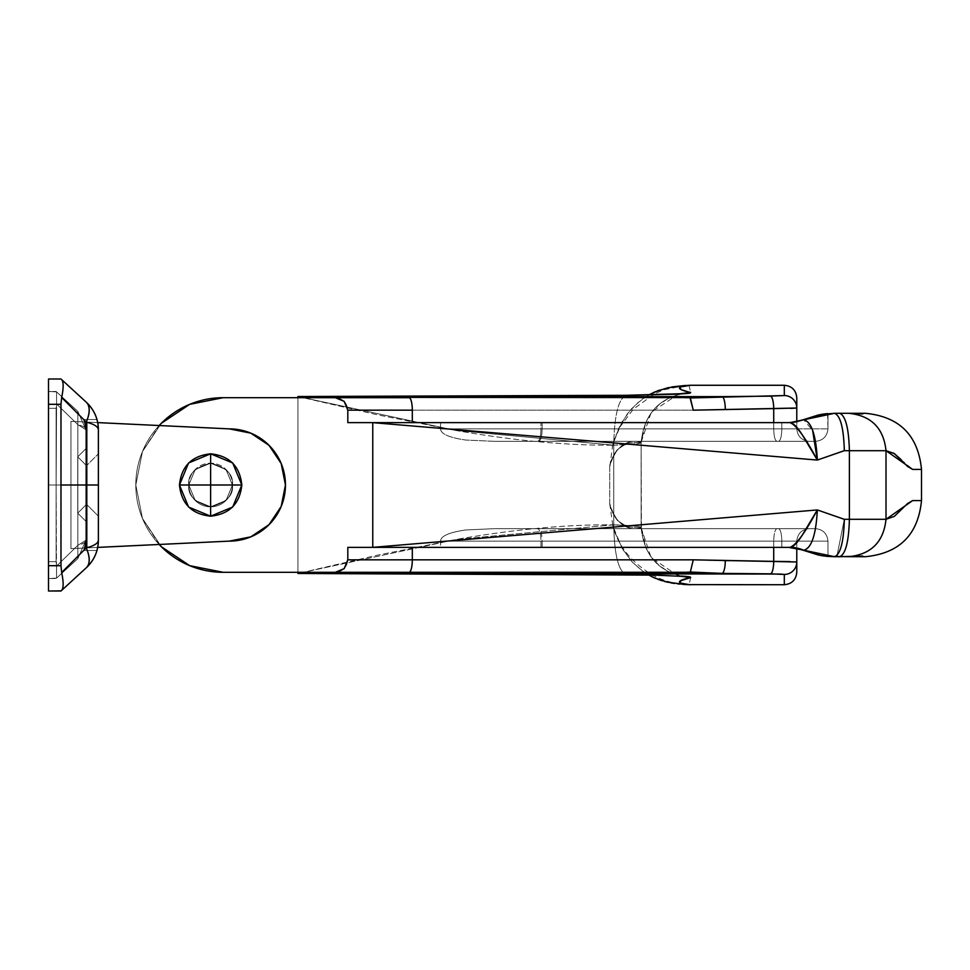 <?xml version="1.0" encoding="UTF-8"?>
<svg xmlns="http://www.w3.org/2000/svg" width="970" height="970" viewBox="0 0 970 970"><rect width="100%" height="100%" fill="white"/><g stroke="black" fill="none" stroke-linecap="round" stroke-linejoin="round"><path stroke-width="0.73" stroke-dasharray="4.85 3.64" d="M85.918 485L77.721 485L77.721 456.846L77.721 485L77.721 456.846L77.721 485L85.918 485L85.918 465.042L85.918 521.339L85.918 485L77.721 485L77.721 513.154L77.721 485L85.918 485L85.918 465.042L85.918 485L85.918 465.042L85.918 485L98.382 485L98.382 453.827L98.382 485L98.382 453.827L98.382 485L87.167 485L87.167 465.042L87.167 485L87.167 465.042L87.167 485L77.721 485L77.721 513.154L77.721 485L77.721 513.154L77.721 485L85.918 485L85.918 504.958L85.918 448.661L85.918 485L77.721 485L77.721 456.846L77.721 485L85.918 485L85.918 504.958L85.918 485L85.918 504.958L85.918 485L87.167 485L87.167 465.042L87.167 485L87.167 465.042L87.167 485L98.382 485L98.382 516.173L98.382 485L98.382 516.173L98.382 485L87.167 485L87.167 504.958L87.167 485L87.167 504.958L87.167 485L77.83 485L77.83 424.642L85.918 429.758L85.918 540.241L85.918 429.758L85.918 540.241L85.918 429.758L85.918 540.241L77.83 558.623L85.918 540.241L83.723 550.475L85.918 540.241A24.941 6.935 180 0 1 77.83 545.358L56.575 566.031L56.114 561.666L56.575 566.031L77.83 545.358L56.575 566.031L56.539 578.144L48.5 578.532L48.5 485L56.114 485L56.114 408.334L48.5 408.334L48.5 565.692L60.977 565.692L60.977 485L48.5 485L60.977 485L60.977 404.308L61.668 397.506L86.257 422.095L86.257 485L98.382 485L98.382 540.241A37.418 10.403 0 0 1 86.257 547.904L86.257 485L60.977 485L60.977 565.692L61.668 572.494L86.257 547.904L86.257 485L60.977 485L86.257 485L86.257 422.095L61.668 397.506L60.977 404.308L60.977 485L86.257 485L86.257 547.904L61.668 572.494L60.977 565.692L60.977 404.308L48.5 404.308L48.5 485L48.5 404.308L60.977 404.308L60.977 565.692L48.5 565.692L48.5 485L48.5 591.009L60.977 591.009L48.5 591.009L48.5 391.468L48.5 578.532L56.114 578.532L77.83 558.623L56.539 578.144L56.114 485L56.114 561.666L48.5 561.666L56.114 561.666L48.5 561.666L48.5 485L48.5 578.532L48.5 408.334L56.114 408.334L56.575 403.969L56.114 485L77.83 485L77.83 545.358L77.83 424.642L56.575 403.969L56.539 391.856L48.5 391.468L56.114 391.468L77.83 411.377L85.918 429.758L83.723 419.525L85.918 429.758L77.83 411.377L56.539 391.856L77.83 411.377L77.83 424.642L56.575 403.969L56.539 391.856L56.575 403.969L77.83 424.642L77.83 485L56.114 485L56.575 403.969L56.114 485L77.83 485L56.114 485L56.539 578.144L77.83 558.623L56.114 578.532L48.5 578.532L48.5 573.888L48.5 578.532L56.114 578.532L77.83 558.623L77.83 545.358L77.83 558.623L85.918 540.241L85.918 429.758L83.723 419.525L85.918 429.758L77.83 411.377L56.539 391.856L56.575 403.969L77.83 424.642L56.575 403.969L56.539 391.856L48.5 391.468L48.5 485L56.114 485L56.114 408.334L48.5 408.334L48.5 391.468L56.114 391.468L77.83 411.377L77.83 424.642L77.83 411.377L85.918 429.758L77.83 424.642L85.918 429.758L77.83 424.642L77.83 545.358L56.575 566.031L56.539 578.144L77.83 558.623L77.83 545.358L77.83 558.623L85.918 540.241L77.83 545.358L77.83 485L85.918 485L85.918 465.042L85.918 485L85.918 465.042L85.918 485L87.167 485L87.167 504.958L87.167 465.042L87.167 485L87.167 465.042L87.167 485L77.721 485L77.721 513.154L77.721 485L85.918 485L85.918 521.339L85.918 465.042L85.918 485L85.918 465.042L85.918 485L77.721 485L77.721 456.846L77.721 485L77.721 456.846L77.721 485L85.918 485L85.918 504.958L85.918 485L85.918 504.958L85.918 485L87.167 485L87.167 465.042L87.167 485L87.167 465.042L87.167 485L98.382 485L98.382 540.241L98.382 429.758A37.418 37.418 0 0 0 96.964 419.525A37.418 37.418 0 0 1 98.382 429.758A37.418 37.418 0 0 0 96.964 419.525A37.418 37.418 0 0 1 98.382 429.758A37.418 37.418 0 0 0 86.257 402.186A37.418 37.418 0 0 1 92.198 409.146A37.418 37.418 0 0 0 86.257 402.186L61.595 379.561L86.257 402.186A37.418 16.939 -47.5 0 1 86.257 422.095L61.668 397.506L61.837 396.706L60.977 404.308L48.5 404.308L48.5 378.991L60.977 378.991L48.5 378.991L48.5 385.975L48.5 378.991L60.977 378.991L86.257 402.186L60.977 378.991L48.5 378.991L48.5 404.308L60.977 404.308L61.837 396.706L61.668 397.506L86.257 422.095A37.418 16.939 -47.5 0 0 86.257 402.186C90.234 406.127 90.234 412.771 86.257 422.095C94.138 424.181 98.188 426.739 98.382 429.758L98.382 540.241A37.418 37.418 0 0 1 86.257 567.814A37.418 37.418 0 0 0 98.382 540.241A37.418 37.418 0 0 1 96.964 550.475A37.418 37.418 0 0 0 98.382 540.241A37.418 37.418 0 0 1 96.964 550.475A37.418 37.418 0 0 0 98.382 540.241L98.382 453.827L98.382 485L86.257 485L86.257 547.904A37.418 16.939 -132.5 0 1 86.257 567.814L60.977 591.009L48.5 591.009L48.5 565.692L60.977 565.692L61.837 573.294L61.668 572.494L86.257 547.904L61.668 572.494L61.837 573.294L60.977 565.692L48.5 565.692L48.5 591.009L60.977 591.009L86.257 567.814A37.418 16.939 -132.5 0 0 86.257 547.904A37.418 10.403 0 0 0 98.382 540.241L98.382 429.758C98.188 418.882 94.138 409.692 86.257 402.186C94.138 409.692 98.188 418.882 98.382 429.758A37.418 10.403 180 0 0 86.257 422.095L86.257 485L86.257 422.095C90.234 412.771 90.234 406.127 86.257 402.186L60.977 378.991L48.5 378.991L60.977 378.991L86.257 402.186A37.418 16.939 -47.5 0 1 86.257 422.095A37.418 10.403 180 0 1 98.382 429.758C98.188 426.739 94.138 424.181 86.257 422.095L86.257 485L48.5 485L48.5 404.308L60.977 404.308L60.977 485L60.977 404.308L61.668 397.506L86.257 422.095L61.668 397.506L61.837 396.706L60.977 404.308L48.5 404.308L48.5 485L86.257 485L86.257 547.904C90.234 557.229 90.234 563.873 86.257 567.814C94.138 560.308 98.188 551.118 98.382 540.241C98.188 543.261 94.138 545.819 86.257 547.904C94.138 545.819 98.188 543.261 98.382 540.241C98.188 551.118 94.138 560.308 86.257 567.814C90.234 563.873 90.234 557.229 86.257 547.904L61.668 572.494L60.977 565.692L60.977 485L60.977 565.692L48.5 565.692L48.5 485L48.5 573.888L48.5 408.334L56.114 408.334L56.114 485L48.5 485L48.5 408.334L48.5 561.666L56.114 561.666L56.114 485L56.114 561.666L56.114 485L77.83 485L77.83 545.358L85.918 540.241L77.83 545.358L85.918 540.241L77.83 558.623L56.539 578.144L56.575 566.031L77.83 545.358L56.575 566.031L77.83 545.358L77.83 411.377L85.918 429.758A24.941 24.941 0 0 0 83.723 419.525L96.964 419.525A37.418 37.418 0 0 1 98.382 429.758L98.382 485L98.382 453.827L98.382 485L98.382 453.827L98.382 485L87.167 485L87.167 504.958L87.167 485L87.167 504.958L87.167 485L77.721 485L77.721 456.846L77.721 485L85.918 485L85.918 448.661L85.918 504.958L85.918 485L85.918 504.958L85.918 485L77.721 485L77.721 513.154L77.721 485L77.721 513.154L77.721 485L85.918 485L77.721 485L77.721 513.154L77.721 485L77.721 513.154L77.721 485L85.918 485L85.918 504.958L85.918 448.661L85.918 485L77.721 485L77.721 456.846L77.721 485L85.918 485L85.918 504.958L85.918 485L85.918 504.958L85.918 485L87.167 485L87.167 504.958L87.167 485L87.167 504.958L87.167 485L98.382 485L98.382 516.173L98.382 485L98.382 516.173L98.382 485L87.167 485L98.382 485L98.382 516.173L98.382 485L98.382 516.173L98.382 485L87.167 485L87.167 504.958L87.167 485L87.167 504.958L87.167 485L77.721 485L77.721 456.846L77.721 485L77.721 456.846L77.721 485L85.918 485L85.918 521.339L85.918 485L77.721 485L77.721 513.154L77.721 485L85.918 485L85.918 465.042L85.918 485L85.918 465.042L85.918 485L87.167 485L87.167 504.958L87.167 485L87.167 504.958L87.167 485L98.382 485L98.382 453.827L98.382 485L98.382 453.827L98.382 485L87.167 485L87.167 465.042L87.167 485L87.167 465.042L87.167 485L77.83 485L77.83 545.358L56.575 566.031L56.539 578.144L77.83 558.623L77.83 545.358L77.83 558.623L77.83 545.358L85.918 540.241L85.918 429.758L85.918 540.241A24.941 24.941 0 0 1 83.723 550.475A24.941 24.941 0 0 0 85.918 540.241L85.918 429.758A24.941 24.941 0 0 0 83.723 419.525L96.964 419.525L83.723 419.525A24.941 24.941 0 0 1 85.918 429.758L85.918 540.241A24.941 24.941 0 0 1 83.723 550.475L96.964 550.475L83.723 550.475A24.941 24.941 0 0 0 85.918 540.241L85.918 429.758L85.918 540.241L85.918 429.758L85.918 540.241L85.918 429.758L77.83 411.377L56.539 391.856L56.575 403.969L56.539 391.856L56.575 403.969L77.83 424.642L56.575 403.969L77.83 424.642L77.83 485L56.114 485L56.114 561.666L56.114 485L77.83 485L56.114 485L56.114 408.334L56.114 485L48.5 485L48.5 565.692L60.977 565.692L61.837 573.294L61.668 572.494L86.257 547.904A37.418 16.939 -132.5 0 1 86.257 567.814A37.418 37.418 0 0 0 98.382 540.241A37.418 37.418 0 0 1 96.964 550.475A37.418 37.418 0 0 0 98.382 540.241L98.382 429.758L98.382 540.241A37.418 37.418 0 0 1 96.964 550.475L83.723 550.475L96.964 550.475A37.418 37.418 0 0 0 98.382 540.241L98.382 429.758A37.418 37.418 0 0 0 96.964 419.525A37.418 37.418 0 0 1 98.382 429.758L98.382 540.241L98.382 429.758A37.418 37.418 0 0 0 96.964 419.525L83.723 419.525L96.964 419.525A37.418 37.418 0 0 1 98.382 429.758L98.382 540.241A37.418 37.418 0 0 1 96.964 550.475A37.418 37.418 0 0 0 98.382 540.241A37.418 37.418 0 0 1 96.964 550.475A37.418 37.418 0 0 0 98.382 540.241L98.382 429.758A37.418 37.418 0 0 0 96.964 419.525L83.723 419.525A24.941 24.941 0 0 1 85.918 429.758L83.723 419.525L85.918 429.758A24.941 6.935 0 0 0 77.83 424.642L77.83 411.377L56.539 391.856L77.83 411.377L77.83 424.642L77.83 411.377L85.918 429.758L85.918 540.241L83.723 550.475L85.918 540.241L77.83 558.623L85.918 540.241L83.723 550.475L85.918 540.241L77.83 558.623L77.83 424.642L77.83 485L85.918 485L85.918 504.958L85.918 485L85.918 504.958L85.918 485L87.167 485L87.167 465.042L87.167 504.958L87.167 485L87.167 504.958L87.167 485L77.721 485L77.721 456.846L77.721 485L85.918 485L85.918 448.661L85.918 504.958L85.918 485L85.918 504.958L85.918 485L77.721 485L77.721 513.154L77.721 485L77.721 513.154L77.721 485L85.918 485L85.918 465.042L85.918 485L85.918 465.042L85.918 485L87.167 485L87.167 504.958L87.167 485L87.167 504.958L87.167 485L98.382 485L98.382 453.827L98.382 516.173L98.382 453.827L98.382 516.173L98.382 485L98.382 516.173L98.382 485L98.382 516.173L98.382 485L87.167 485L87.167 465.042L87.167 485L87.167 465.042L87.167 485L77.721 485L77.721 513.154L77.721 485L85.918 485L85.918 521.339L85.918 465.042L85.918 485L85.918 465.042L85.918 485L77.721 485L77.721 456.846L77.721 485L77.721 456.846L77.721 485L85.918 485M223.1 397.7A87.3 87.3 0 0 0 135.8 485A87.3 87.3 0 0 1 223.1 397.7A87.3 87.3 0 0 0 135.8 485A87.3 87.3 0 0 1 159.177 425.539L142.445 451.596L135.8 485L142.445 518.404L159.177 544.461A87.3 87.3 0 0 1 135.8 485L142.445 451.596L161.372 423.272L189.696 404.344L223.1 397.7L297.923 397.7L297.923 572.3L223.1 572.3L189.696 565.655L161.372 546.728L142.445 518.404L135.8 485L142.445 451.596L161.372 423.272L189.696 404.344L223.1 397.7L335.329 397.7L344.156 401.35L347.818 410.177L347.733 422.641L412.311 422.641L412.311 410.177L347.733 410.177L347.733 422.641L372.759 422.641L372.759 547.359L347.733 547.359L347.733 559.823L412.311 559.823L412.311 547.359L347.733 547.359L347.818 559.823L344.156 568.65L335.329 572.3L223.1 572.3L189.696 565.655L161.372 546.728L142.445 518.404L135.8 485L142.445 518.404L161.372 546.728L189.696 565.655L223.1 572.3L297.923 572.3L297.923 397.7L223.1 397.7L297.923 397.7L297.923 572.3L297.923 396.609L297.923 397.7L685.256 397.7L335.329 397.7C342.846 398.488 347.017 402.647 347.818 410.177L347.733 422.641L347.818 410.177C347.017 402.647 342.846 398.488 335.329 397.7M188.798 485C187.562 474.682 194.837 467.407 210.623 463.175C226.422 467.407 233.697 474.682 232.448 485C233.697 474.682 226.422 467.407 210.623 463.175C194.837 467.407 187.562 474.682 188.798 485C187.562 474.682 194.837 467.407 210.623 463.175C226.422 467.407 233.697 474.682 232.448 485C233.697 474.682 226.422 467.407 210.623 463.175C194.837 467.407 187.562 474.682 188.798 485L195.2 469.565L210.623 463.175L226.058 469.565L232.448 485L226.058 500.435L210.623 506.825L195.2 500.435L188.798 485L195.2 500.435L210.623 506.825L226.058 500.435L232.448 485L226.058 469.565L210.623 463.175L195.2 469.565L188.798 485L195.2 500.435L210.623 506.825L226.058 500.435L232.448 485L226.058 469.565L210.623 463.175L195.2 469.565L188.798 485L195.2 469.565L210.623 463.175L226.058 469.565L232.448 485L226.058 500.435L210.623 506.825L195.2 500.435L188.798 485C187.562 495.318 194.837 502.593 210.623 506.825C226.422 502.593 233.697 495.318 232.448 485C233.697 495.318 226.422 502.593 210.623 506.825C194.837 502.593 187.562 495.318 188.798 485C187.562 495.318 194.837 502.593 210.623 506.825C226.422 502.593 233.697 495.318 232.448 485C233.697 495.318 226.422 502.593 210.623 506.825C194.837 502.593 187.562 495.318 188.798 485C187.562 495.318 194.837 502.593 210.623 506.825C226.422 502.593 233.697 495.318 232.448 485C233.697 495.318 226.422 502.593 210.623 506.825C194.837 502.593 187.562 495.318 188.798 485C187.562 495.318 194.837 502.593 210.623 506.825C226.422 502.593 233.697 495.318 232.448 485C233.697 495.318 226.422 502.593 210.623 506.825C194.837 502.593 187.562 495.318 188.798 485L195.2 469.565L210.623 463.175L226.058 469.565L232.448 485L226.058 500.435L210.623 506.825L195.2 500.435L188.798 485L195.2 469.565L210.623 463.175L226.058 469.565L232.448 485L226.058 500.435L210.623 506.825L195.2 500.435L188.798 485L195.2 469.565L210.623 463.175L226.058 469.565L232.448 485L226.058 500.435L210.623 506.825L195.2 500.435L188.798 485L195.2 469.565L210.623 463.175L226.058 469.565L232.448 485L226.058 500.435L210.623 506.825L195.2 500.435L188.798 485C187.562 474.682 194.837 467.407 210.623 463.175C226.422 467.407 233.697 474.682 232.448 485C233.697 474.682 226.422 467.407 210.623 463.175C194.837 467.407 187.562 474.682 188.798 485C187.562 474.682 194.837 467.407 210.623 463.175C226.422 467.407 233.697 474.682 232.448 485C233.697 474.682 226.422 467.407 210.623 463.175C194.837 467.407 187.562 474.682 188.798 485A21.825 21.825 0 0 1 210.623 463.175A21.825 21.825 0 0 1 232.448 485A21.825 21.825 0 0 0 210.623 463.175A21.825 21.825 0 0 0 188.798 485A21.825 21.825 0 0 0 210.623 506.825A21.825 21.825 0 0 0 232.448 485A21.825 21.825 0 0 1 210.623 506.825A21.825 21.825 0 0 1 188.798 485L195.2 469.565L210.623 463.175L226.058 469.565L232.448 485L226.058 500.435L210.623 506.825L195.2 500.435L188.798 485L195.2 500.435L210.623 506.825L226.058 500.435L232.448 485L226.058 469.565L210.623 463.175L195.2 469.565L188.798 485A21.825 21.825 0 0 0 210.623 506.825A21.825 21.825 0 0 0 232.448 485A21.825 21.825 0 0 1 210.623 506.825A21.825 21.825 0 0 1 188.798 485A21.825 21.825 0 0 1 210.623 463.175A21.825 21.825 0 0 1 232.448 485A21.825 21.825 0 0 0 210.623 463.175A21.825 21.825 0 0 0 188.798 485L195.2 500.435L210.623 506.825L226.058 500.435L232.448 485L226.058 469.565L210.623 463.175L195.2 469.565L188.798 485L195.2 469.565L210.623 463.175L226.058 469.565L232.448 485L226.058 500.435L210.623 506.825L195.2 500.435L188.798 485C187.562 474.682 194.837 467.407 210.623 463.175C226.422 467.407 233.697 474.682 232.448 485C233.697 474.682 226.422 467.407 210.623 463.175C194.837 467.407 187.562 474.682 188.798 485C187.562 474.682 194.837 467.407 210.623 463.175C226.422 467.407 233.697 474.682 232.448 485C233.697 474.682 226.422 467.407 210.623 463.175C194.837 467.407 187.562 474.682 188.798 485L195.2 500.435L210.623 506.825L226.058 500.435L232.448 485L226.058 469.565L210.623 463.175L195.2 469.565L188.798 485L195.2 500.435L210.623 506.825L226.058 500.435L232.448 485L226.058 469.565L210.623 463.175L195.2 469.565L188.798 485L195.2 500.435L210.623 506.825L226.058 500.435L232.448 485L226.058 469.565L210.623 463.175L195.2 469.565L188.798 485L195.2 500.435L210.623 506.825L226.058 500.435L232.448 485L226.058 469.565L210.623 463.175L195.2 469.565L188.798 485C187.562 495.318 194.837 502.593 210.623 506.825C226.422 502.593 233.697 495.318 232.448 485C233.697 495.318 226.422 502.593 210.623 506.825C194.837 502.593 187.562 495.318 188.798 485C187.562 495.318 194.837 502.593 210.623 506.825C226.422 502.593 233.697 495.318 232.448 485C233.697 495.318 226.422 502.593 210.623 506.825C194.837 502.593 187.562 495.318 188.798 485M689.428 584.643L679.788 582.946L680.928 580.703L690.664 577.55C660.873 574.313 644.359 557.689 641.134 527.692L627.36 526.928L617.538 520.599L611.67 510.244L609.718 503.672L609.718 466.327L614.107 454.178L617.538 449.401L627.36 443.072L641.134 442.308L641.146 527.692L641.146 442.308L627.36 443.072L617.538 449.401L611.67 459.756L609.718 466.327L609.718 503.672L614.107 515.822L617.538 520.599L627.36 526.928L641.146 527.692L641.146 442.235M844.203 519.302L817.334 509.941L372.759 547.359L347.818 547.359L347.818 559.823L347.733 547.359L440.562 547.359L347.733 547.359L347.818 559.823L347.733 547.359L440.562 547.359L440.562 541.127L440.574 547.359L412.311 547.359L412.311 559.823A12.477 3.249 -90 0 1 409.073 572.3L690.349 572.033L722.044 573.391L297.923 573.488L297.923 396.512L376.942 414.711L455.912 430.498C514.391 440.695 566.989 445.594 613.731 445.181L613.731 524.818C567.001 524.406 514.391 529.305 455.912 539.502L376.942 555.289L297.923 573.488L297.923 396.512L297.923 573.488L376.942 555.289L455.912 539.502C514.391 529.305 566.989 524.406 613.731 524.818L613.731 445.181C567.001 445.594 514.391 440.695 455.912 430.498L376.942 414.711L297.923 396.512L722.044 396.609L690.349 397.967L297.923 397.7L690.349 397.967L722.044 396.609L297.923 396.512L297.923 573.488L297.923 572.3L297.923 573.391L780.462 574.058L784.318 574.446L784.318 584.728L784.318 574.446L770.471 573.84A12.477 3.249 90.5 0 0 773.72 561.375L693.259 559.823L412.311 559.823L693.259 559.823L690.349 572.033L335.329 572.3C342.846 571.512 347.017 567.353 347.818 559.823L412.311 559.823A12.477 3.249 90 0 1 409.073 572.3L335.256 572.3C342.81 571.548 346.969 567.389 347.733 559.823L347.818 559.823C347.017 567.353 342.846 571.512 335.329 572.3M189.696 404.344L161.372 423.272L142.445 451.596L135.8 485A87.3 87.3 0 0 0 223.1 572.3L409.073 572.3M678.636 393.978L651.234 412.274L641.146 442.308L641.412 527.377L637.726 526.286L613.731 524.818L613.731 445.181L635.083 444.042C640.673 443.29 642.686 442.708 641.134 442.308L641.134 527.765M626.705 574.676C618.69 572.239 614.362 555.616 613.731 524.818L635.083 525.958C640.673 526.71 642.698 527.292 641.146 527.692C620.109 533.912 609.718 509.007 609.718 503.672C609.718 509.007 620.109 533.912 641.134 527.692C642.14 526.334 632.998 525.388 613.731 524.818C614.362 555.616 618.69 572.239 626.705 574.676L297.923 573.488L626.705 574.676L681.098 576.059L626.705 574.676C618.69 572.239 614.362 555.616 613.731 524.818L613.731 445.181L455.912 430.498L297.923 396.512L626.705 395.324L676.539 394.184L688.894 393.323L690.737 392.462M681.086 576.059L668.791 571.851L659.636 565.91L651.646 557.653L645.826 547.929L641.4 527.401L641.134 442.308C644.359 412.311 660.873 395.687 690.664 392.45C660.873 395.687 644.359 412.311 641.146 442.308L637.726 443.714L613.731 445.181C614.362 414.384 618.69 397.761 626.705 395.324C618.69 397.761 614.362 414.384 613.731 445.181C632.998 444.612 642.14 443.666 641.146 442.308L645.826 422.071L651.646 412.347L659.636 404.09L668.791 398.149L681.098 393.941M827.555 556.404L803.718 550.232C811.757 547.371 816.291 533.949 817.334 509.941C805.294 532.506 796.2 544.97 790.053 547.359L372.759 547.359L817.334 509.941L802.202 535.294C797.025 543.261 792.987 547.286 790.053 547.359L372.759 547.359L372.759 422.641L790.053 422.641L440.562 422.641L440.574 428.873L440.562 422.641L412.311 422.641L440.574 422.641L347.733 422.641L372.759 422.641L817.334 460.059L844.203 450.698M347.733 410.177C346.969 402.611 342.81 398.452 335.256 397.7C342.81 398.452 346.969 402.611 347.733 410.177L412.311 410.177A12.477 3.249 90 0 0 409.073 397.7A12.477 3.249 -90 0 1 412.311 410.177L693.259 410.177L412.311 410.177L412.311 422.641L386.448 422.641L440.574 422.641L440.574 428.873L773.72 428.873L773.72 422.641L773.72 428.873L440.562 428.873L796.782 428.873L796.782 408.018C796.782 394.366 796.782 394.366 796.782 408.018L796.782 428.873L796.782 421.732L796.782 428.873L773.72 428.873L773.72 408.625L773.72 428.873C773.927 436.403 775.006 440.562 776.958 441.35L494.833 441.35L815.491 441.35L494.845 441.35L465.867 440.053C449.134 437.652 440.695 433.917 440.562 428.873L781.832 428.873L540.981 428.873L540.981 422.641L790.053 422.641C792.987 422.714 797.025 426.727 802.19 434.693L817.334 460.059C816.291 436.076 811.745 422.641 803.718 419.767L812.63 430.437M790.708 408.394L693.259 410.177L796.782 408.018A12.477 12.464 0 0 0 784.318 395.554L770.471 396.16L784.318 395.554L784.318 385.272L784.318 395.554A12.477 12.464 180 0 1 796.782 408.018L796.782 397.736M773.72 547.359L773.72 541.127L440.574 541.127L773.72 541.127L773.72 561.375L773.72 547.359M796.782 541.127L796.782 548.268L796.782 541.127L773.72 541.127L796.782 541.127L796.782 561.982C796.782 575.634 796.782 575.634 796.782 561.982L796.782 541.127C797.582 533.597 801.741 529.438 809.259 528.65L494.833 528.65L815.491 528.65L494.833 528.65L465.879 529.947C449.146 532.348 440.707 536.083 440.574 541.127L440.574 547.359L788.622 547.359L540.981 547.359L540.981 541.127L781.832 541.127L781.832 547.359L781.832 541.127L542.145 541.127L542.145 547.359L542.145 541.127L440.574 541.127L540.981 541.127L540.981 547.359L440.562 547.359L440.562 541.127L542.145 541.127C541.951 533.597 540.848 529.438 538.847 528.65L778.583 528.65L538.847 528.65C540.823 529.438 541.915 533.597 542.145 541.127L827.968 541.127L827.968 556.44L827.968 541.127L827.968 556.44L827.968 541.127L781.832 541.127C781.626 533.597 780.535 529.438 778.583 528.65C780.535 529.438 781.626 533.597 781.832 541.127L827.968 541.127C827.168 533.597 823.009 529.438 815.491 528.65L778.583 528.65L815.491 528.65C823.009 529.438 827.168 533.597 827.968 541.127C827.168 533.597 823.009 529.438 815.491 528.65C823.009 529.438 827.168 533.597 827.968 541.127L781.832 541.127C781.626 533.597 780.535 529.438 778.583 528.65C780.535 529.438 781.626 533.597 781.832 541.127L540.981 541.127C540.775 533.597 539.696 529.438 537.744 528.65C539.696 529.438 540.775 533.597 540.981 541.127L440.562 541.127C440.695 536.083 449.134 532.348 465.867 529.947L494.833 528.65L465.867 529.947C449.049 532.397 440.622 536.119 440.562 541.127L773.72 541.127C773.927 533.597 775.006 529.438 776.958 528.65C775.006 529.438 773.927 533.597 773.72 541.127L796.782 541.127C797.582 533.597 801.741 529.438 809.259 528.65C801.741 529.438 797.582 533.597 796.782 541.127L773.72 541.127C773.927 533.597 775.006 529.438 776.958 528.65L809.259 528.65C801.741 529.438 797.582 533.597 796.782 541.127M789.992 561.594L773.72 561.375A12.477 3.249 -89.5 0 1 770.471 573.84M827.555 413.596L827.968 428.873L827.968 413.559L827.968 428.873L827.968 413.559L803.718 419.767C811.502 421.732 816.037 435.166 817.334 460.059L372.759 422.641L790.053 422.641C796.2 425.018 805.294 437.494 817.334 460.059L844.324 450.698L849.38 450.698L849.38 519.302L849.38 450.698C848.762 428.146 845.525 415.669 839.656 413.293L834.588 413.293C840.456 415.669 843.706 428.146 844.324 450.698L886.01 450.698L886.01 519.302L912.624 500.593L921.5 500.593L912.624 500.593L907.629 503.515L894.328 516.38L886.01 519.302L886.01 450.698L894.328 453.62L907.629 466.485L912.624 469.407L921.5 469.407L912.624 469.407M862.754 556.053L848.811 556.707C871.242 554.331 883.646 541.854 886.01 519.302C883.646 541.854 871.242 554.331 848.811 556.707L839.656 556.707C845.525 554.331 848.762 541.854 849.38 519.302L844.324 519.302L837.061 555.483L844.324 519.302L886.01 519.302L849.38 519.302C848.762 541.854 845.525 554.331 839.656 556.707L865.373 556.707L854.534 556.707L862.754 556.053L854.534 556.707M848.811 413.293L865.373 413.293L854.534 413.293L862.754 413.947L848.811 413.293C871.242 415.669 883.646 428.146 886.01 450.698L886.01 450.698C883.646 428.146 871.242 415.669 848.811 413.293M386.448 422.641L352.353 422.641L386.448 422.641M440.574 422.641L781.832 422.641L781.832 428.873L781.832 422.641L542.145 422.641L542.145 428.873L542.145 422.641L440.574 422.641L540.981 422.641L540.981 428.873L440.562 428.873L440.562 422.641M822.754 414.166L818.813 414.845M801.923 420.168L803.718 419.767A37.418 35.538 90 0 1 790.053 422.641L803.718 419.767M803.136 550.293L820.887 555.543M818.813 555.155L822.754 555.834M893.855 453.317L894.51 453.754M901.215 459.731L912.612 469.407M834.588 413.293L839.656 413.293C845.525 415.669 848.762 428.146 849.38 450.698L886.01 450.698M817.334 509.941C816.279 533.973 811.732 547.395 803.718 550.232C811.502 548.268 816.037 534.834 817.334 509.941L844.324 519.302M827.968 428.873L781.832 428.873L827.968 428.873C827.168 436.403 823.009 440.562 815.491 441.35L778.583 441.35C780.535 440.562 781.626 436.403 781.832 428.873C781.626 436.403 780.535 440.562 778.583 441.35L815.491 441.35C823.009 440.562 827.168 436.403 827.968 428.873C827.168 436.403 823.009 440.562 815.491 441.35C823.009 440.562 827.168 436.403 827.968 428.873L781.832 428.873L827.968 428.873M801.875 549.82L788.622 547.359L796.782 548.268M540.981 428.873C540.775 436.403 539.696 440.562 537.744 441.35C539.696 440.562 540.775 436.403 540.981 428.873L781.832 428.873C781.626 436.403 780.535 440.562 778.583 441.35C780.535 440.562 781.626 436.403 781.832 428.873L542.145 428.873C541.915 436.403 540.823 440.562 538.847 441.35C540.848 440.562 541.951 436.403 542.145 428.873L540.981 428.873M440.574 428.873C440.707 433.917 449.146 437.652 465.879 440.053L494.845 441.35L465.879 440.053C449.061 437.603 440.622 433.881 440.574 428.873C440.622 433.881 449.049 437.603 465.867 440.053L494.833 441.35L776.958 441.35C775.006 440.562 773.927 436.403 773.72 428.873L796.782 428.873C797.582 436.403 801.741 440.562 809.259 441.35L776.958 441.35L809.259 441.35C801.741 440.562 797.582 436.403 796.782 428.873C797.582 436.403 801.741 440.562 809.259 441.35C801.741 440.562 797.582 436.403 796.782 428.873L773.72 428.873C773.927 436.403 775.006 440.562 776.958 441.35C775.006 440.562 773.927 436.403 773.72 428.873L440.562 428.873M773.72 541.127L440.574 541.127C440.622 536.119 449.061 532.397 465.879 529.947L494.845 528.65L776.958 528.65C775.006 529.438 773.927 533.597 773.72 541.127M796.782 421.732L788.622 422.641M790.053 547.359L803.718 550.232L790.053 547.359M803.111 550.281L803.718 550.232M678.163 575.901L651.076 557.52L641.146 527.692C620.109 533.912 609.718 509.007 609.718 503.672C609.718 509.007 620.109 533.912 641.134 527.692C644.359 557.689 660.873 574.313 690.664 577.55L686.554 576.435M687.087 391.553L682.468 390.037M680.928 389.297L679.788 387.054L689.415 385.357M768.519 396.184L770.471 396.16A12.477 3.249 -90.5 0 1 773.72 408.625A12.477 3.249 89.5 0 0 770.471 396.16M135.8 485A87.3 87.3 0 0 0 223.1 572.3A87.3 87.3 0 0 1 135.8 485M690.349 572.033L693.259 559.823L725.293 560.927A12.477 3.249 -89.5 0 1 722.044 573.391L685.256 572.3M768.519 573.816L722.044 573.391A12.477 3.249 90.5 0 0 725.293 560.927L774.448 561.375M796.14 561.848L796.782 561.982A12.477 12.464 -0 0 1 784.318 574.446A12.477 12.464 180 0 0 796.782 561.982L796.782 572.264M725.293 409.073A12.477 3.249 89.5 0 0 722.044 396.609A12.477 3.249 -90.5 0 1 725.293 409.073M693.259 410.177L690.349 397.967L693.259 410.177M685.256 397.7L690.349 397.967M335.256 397.7L409.073 397.7M613.731 524.818L455.912 539.502L297.923 573.488L455.912 539.502L613.731 524.818M690.664 577.55L689.1 584.619M690.106 393.141L686.554 393.565M626.705 395.324C618.69 397.761 614.362 414.384 613.731 445.181L455.912 430.498L297.923 396.512L626.305 395.299M641.146 442.308C620.109 436.088 609.718 460.992 609.718 466.327C609.718 460.992 620.109 436.088 641.134 442.308C620.109 436.088 609.718 460.992 609.718 466.327C609.718 460.992 620.109 436.088 641.146 442.308M689.1 385.381L690.664 392.45M250.818 433.153L269.017 445.315L281.191 463.527L285.459 485A56.127 56.127 0 0 1 229.332 541.127L87.167 547.892L87.167 422.108L85.918 422.047L85.918 547.953L87.167 547.892L87.167 422.108L87.167 547.892L87.167 422.108L70.943 421.332L70.943 548.668L87.167 547.892L85.918 547.953L85.918 422.047L85.918 547.953L85.918 422.047L87.167 422.108L87.167 547.892L87.167 422.108L75.696 421.562L87.167 422.108L85.918 422.047L87.167 422.108L87.167 547.892L229.332 541.127A56.127 56.127 0 0 0 285.459 485A56.127 56.127 0 0 1 229.332 541.127A56.127 56.127 0 0 0 285.459 485A56.127 56.127 0 0 1 229.332 541.127L250.818 536.846L269.017 524.685L281.191 506.473L285.459 485L281.191 463.527L269.017 445.315L250.818 433.153L229.332 428.873L87.167 422.108L229.332 428.873L87.167 422.108L87.167 547.892L229.332 541.127L250.818 536.846L269.017 524.685L281.191 506.473L285.459 485L281.191 463.527L269.017 445.315L250.818 433.153L229.332 428.873A56.127 56.127 0 0 1 285.459 485L281.191 463.527L269.017 445.315L250.818 433.153L229.332 428.873A56.127 56.127 0 0 1 285.459 485L281.191 463.527L269.017 445.315L250.818 433.153L229.332 428.873L87.167 422.108L87.167 547.892L229.332 541.127L250.818 536.846L269.017 524.685L281.191 506.473L285.459 485A56.127 56.127 0 0 0 229.332 428.873L87.167 422.108L87.167 547.892L229.332 541.127L250.818 536.846L269.017 524.685L281.191 506.473L285.459 485A56.127 56.127 0 0 0 229.332 428.873A56.127 56.127 0 0 1 285.459 485A56.127 56.127 0 0 0 229.332 428.873L250.818 433.153L269.017 445.315L281.191 463.527L285.459 485L281.191 506.473L269.017 524.685L250.818 536.846L229.332 541.127L70.943 548.668L75.696 548.438L70.943 548.668L70.943 421.332L70.943 548.668L70.943 421.332L229.332 428.873L250.818 433.153L269.017 445.315L281.191 463.527L285.459 485L281.191 506.473L269.017 524.685L250.818 536.846L229.332 541.127A56.127 56.127 0 0 0 285.459 485L281.191 506.473L269.017 524.685L250.818 536.846M87.167 422.108L229.332 428.873L70.943 421.332L75.696 421.562L70.943 421.332L70.943 548.668L70.943 421.332L70.943 548.668L97.691 547.395L87.167 547.892L87.167 422.108L87.167 547.892L87.167 422.108L85.918 422.047L85.918 547.953L87.167 547.892L85.918 547.953L85.918 422.047L85.918 547.953L229.332 541.127L75.696 548.438L87.167 547.892L87.167 422.108L87.167 547.892L70.943 548.668L70.943 421.332L87.167 422.108L87.167 547.892L85.918 547.953L85.918 422.047L87.167 422.108M210.623 516.186L210.623 485L241.809 485C239.82 503.806 229.429 514.197 210.623 516.186C191.83 514.197 181.426 503.806 179.45 485C181.426 466.194 191.83 455.803 210.623 453.814L210.623 485L179.45 485L210.623 485L210.623 453.814C229.429 455.803 239.82 466.194 241.809 485L210.623 485L210.623 516.186L188.58 507.043L179.45 485L188.58 462.957L210.623 453.814L232.679 462.957L241.809 485L232.679 507.043L210.623 516.186M96.964 550.475L83.723 550.475A24.941 24.941 0 0 0 85.918 540.241L85.918 429.758A24.941 24.941 0 0 0 83.723 419.525L96.964 419.525A37.418 37.418 0 0 1 98.382 429.758L98.382 540.241A37.418 37.418 0 0 1 96.964 550.475A37.418 37.418 0 0 0 98.382 540.241L98.382 429.758A37.418 37.418 0 0 0 96.964 419.525L83.723 419.525A24.941 24.941 0 0 1 85.918 429.758L85.918 540.241A24.941 24.941 0 0 1 83.723 550.475L96.964 550.475L83.723 550.475A24.941 24.941 0 0 0 85.918 540.241L85.918 429.758A24.941 24.941 0 0 0 83.723 419.525L96.964 419.525A37.418 37.418 0 0 1 98.382 429.758A37.418 37.418 0 0 0 96.964 419.525A37.418 37.418 0 0 1 98.382 429.758A37.418 37.418 0 0 0 96.964 419.525L83.723 419.525A24.941 24.941 0 0 1 85.918 429.758L77.83 424.642L85.918 429.758L77.83 424.642L77.83 411.377L85.918 429.758L85.918 540.241L77.83 545.358L85.918 540.241A24.941 24.941 0 0 1 83.723 550.475L96.964 550.475A37.418 37.418 0 0 0 98.382 540.241C98.188 551.118 94.138 560.308 86.257 567.814L61.595 590.439L86.257 567.814C90.234 563.873 90.234 557.229 86.257 547.904C94.138 545.819 98.188 543.261 98.382 540.241A37.418 10.403 0 0 1 86.257 547.904L86.257 422.095A37.418 10.403 180 0 1 98.382 429.758L98.382 540.241L98.382 429.758C98.188 426.739 94.138 424.181 86.257 422.095C90.234 412.771 90.234 406.127 86.257 402.186C94.138 409.692 98.188 418.882 98.382 429.758A37.418 37.418 0 0 0 96.964 419.525L83.723 419.525L96.964 419.525A37.418 37.418 0 0 1 98.382 429.758L98.382 540.241A37.418 37.418 0 0 1 97.23 549.481M48.5 591.009L61.595 590.439L48.5 591.009L48.5 565.692L48.5 591.009M48.5 578.532L48.5 561.666L48.5 578.532M48.5 408.334L48.5 391.468L48.5 408.334M98.382 485L98.382 453.827L98.382 485L98.382 453.827L98.382 485L87.167 485L87.167 465.042L87.167 485L87.167 465.042L87.167 485L98.382 485M77.721 456.846L85.918 465.042L87.167 465.042L98.382 453.827L87.167 465.042L85.918 465.042L87.167 465.042L98.382 453.827L87.167 465.042L85.918 465.042L77.721 456.846L85.918 448.661L77.721 456.846L85.918 448.661L77.721 456.846L85.918 465.042L77.721 456.846M77.721 513.154L85.918 521.339L77.721 513.154L85.918 504.958L87.167 504.958L98.382 516.173L87.167 504.958L85.918 504.958L87.167 504.958L98.382 516.173L87.167 504.958L85.918 504.958L77.721 513.154L85.918 504.958L77.721 513.154L85.918 521.339L77.721 513.154M685.669 385.429L664.329 389.697L654.798 393.687L633.349 409.11L619.781 427.2L615.356 436.621L612.203 446.406L618.751 428.158L627.384 413.79L636.987 403.338L648.688 394.984L641.17 399.919L631.458 408.843L622.231 421.55L612.87 443.908L609.718 467.213M854.534 413.293L862.754 413.947M347.733 559.823C346.969 567.389 342.81 571.548 335.256 572.3M682.819 576.325L648.688 575.016M609.718 503.672L612.87 526.092L622.231 548.45L631.458 561.157L641.17 570.081L651.246 576.386M655.684 578.435L657.551 579.187M662.474 580.86L664.608 581.466M666.996 582.061L667.699 582.218M668.015 582.291L670.791 582.849M674.538 583.455L677.666 583.855M680.055 584.11L681.546 584.255M683.789 584.437L684.517 584.498M648.627 574.98L643.304 571.633L632.573 562.37L623.177 550.038L614.968 532.663L612.664 525.352C618.023 546.183 631.834 563.049 654.083 575.95C670.355 584.122 686.299 584.752 685.729 584.57"/><path stroke-width="1.45" d="M92.198 409.146A37.418 37.418 0 0 1 96.964 419.525A37.418 37.418 0 0 0 92.198 409.146M61.668 397.506C63.656 387.818 63.632 381.84 61.595 379.561C63.632 381.84 63.656 387.818 61.668 397.506C63.656 387.818 63.632 381.84 61.595 379.561C63.632 381.84 63.656 387.818 61.668 397.506L60.977 404.308L60.977 565.692L61.668 572.494C63.656 582.182 63.632 588.159 61.595 590.439C63.632 588.159 63.656 582.182 61.668 572.494C63.656 582.182 63.632 588.159 61.595 590.439C63.632 588.159 63.656 582.182 61.668 572.494L86.257 547.904L86.257 485L98.382 485L98.382 429.758A37.418 10.403 180 0 0 86.257 422.095L86.257 485L60.977 485L86.257 485L86.257 422.095L61.668 397.506C63.656 387.818 63.632 381.84 61.595 379.561L86.257 402.186A37.418 37.418 0 0 1 98.382 429.758L98.382 540.241A37.418 37.418 0 0 1 86.257 567.814L60.977 591.009L48.5 591.009L60.977 591.009L86.257 567.814A37.418 16.939 -132.5 0 0 86.257 547.904L61.668 572.494C63.656 582.182 63.632 588.159 61.595 590.439C63.632 588.159 63.656 582.182 61.668 572.494L60.977 565.692L60.977 404.308L48.5 404.308L48.5 565.692L60.977 565.692L48.5 565.692L48.5 591.009L48.5 404.308L60.977 404.308L61.668 397.506L86.257 422.095A37.418 16.939 -47.5 0 0 86.257 402.186L61.595 379.561C63.632 381.84 63.656 387.818 61.668 397.506C63.656 387.818 63.632 381.84 61.595 379.561C63.632 381.84 63.656 387.818 61.668 397.506M159.177 425.539A87.3 87.3 0 0 1 223.1 397.7L189.696 404.344L161.372 423.272L159.177 425.539M335.329 572.3L223.1 572.3A87.3 87.3 0 0 1 159.177 544.461L161.372 546.728L189.696 565.655L223.1 572.3L335.329 572.3L344.156 568.65L347.818 559.823L347.818 547.359L372.759 547.359L372.759 422.641L347.818 422.641L347.818 410.177L344.156 401.35L335.329 397.7L223.1 397.7L189.696 404.344M347.818 559.823L347.818 547.359L372.759 547.359L817.334 509.941L844.203 519.302M844.203 450.698L817.334 460.059L372.759 422.641L347.818 422.641L347.818 410.177L412.311 410.177L412.311 422.641L412.311 410.177A12.477 3.249 -90 0 0 409.073 397.7L335.256 397.7M297.923 396.609L297.923 397.7L297.923 396.609L722.056 396.609L297.923 396.609M625.82 574.676L297.923 573.488L654.895 575.113L688.894 576.677L690.664 577.55L680.928 580.703L679.788 582.946L689.209 584.619L784.318 584.728C791.872 583.976 796.03 579.817 796.782 572.264L796.782 561.982L773.72 561.375L773.72 547.359L773.72 561.375L693.259 559.823L412.311 559.823L412.311 547.359L412.311 559.823L693.259 559.823L796.782 561.982L796.782 548.268L796.782 561.982A12.477 12.464 180 0 1 784.318 574.446L784.318 584.728L784.318 574.446L780.45 574.058L297.923 573.488L297.923 572.3L297.923 573.391L722.056 573.391L690.07 572.13M347.733 410.177L412.311 410.177A12.477 3.249 90 0 0 409.073 397.7M690.07 397.87L693.259 410.177L796.782 408.018L796.782 421.732L796.782 408.018L773.72 408.625L773.72 422.641L773.72 408.625L693.259 410.177L690.349 397.967L784.318 395.554L784.318 385.272L784.318 395.554L768.519 396.184M347.866 559.823L412.311 559.823A12.477 3.249 90 0 1 409.073 572.3L685.269 572.3L409.073 572.3A12.477 3.249 -90 0 0 412.311 559.823L347.733 559.823M812.63 430.437L817.334 460.059C805.294 437.494 796.2 425.03 790.053 422.641L372.759 422.641L817.334 460.059L844.324 450.698L849.393 450.698L849.393 519.302L844.324 519.302L849.393 519.302L849.393 450.698L886.01 450.698L912.624 469.407L921.5 469.407L921.5 500.593L921.5 469.407L912.624 469.407L907.629 466.485L894.328 453.62L886.01 450.698L886.01 519.302L894.328 516.38L907.629 503.515L912.624 500.593L921.5 500.593L912.624 500.593L886.01 519.302L886.01 450.698L844.324 450.698C843.706 428.146 840.456 415.669 834.588 413.293L820.899 414.457L834.588 413.293L803.718 419.767C811.502 421.732 816.037 435.166 817.334 460.059L802.202 434.705C797.037 426.739 792.987 422.714 790.053 422.641L372.759 422.641L372.759 547.359L790.053 547.359C792.975 547.286 797.025 543.273 802.178 535.319L817.334 509.941L372.759 547.359L790.053 547.359C796.176 545.007 805.27 532.542 817.334 509.941C816.025 534.87 811.49 548.305 803.718 550.232L834.588 556.707L801.863 549.808L820.887 555.543L827.968 556.44L820.899 555.543L801.875 549.82L818.813 555.155M854.17 556.707L827.968 556.428L834.588 556.707L837.061 555.483L834.588 556.707C840.456 554.331 843.706 541.854 844.324 519.302L817.334 509.941M921.5 500.593C918.166 534.676 899.457 553.385 865.373 556.707L854.546 556.707M921.5 469.407C918.166 435.324 899.457 416.615 865.373 413.293L854.546 413.293M854.17 413.293L834.588 413.293L801.875 420.18L820.899 414.457L801.863 420.192L818.813 414.845M827.555 413.596L822.754 414.166M822.754 555.834L827.555 556.404M862.754 556.053L839.656 556.707C845.525 554.331 848.774 541.854 849.393 519.302L886.01 519.302L849.393 519.302C848.774 541.854 845.525 554.331 839.656 556.707L834.588 556.707C840.456 554.331 843.706 541.854 844.324 519.302M893.855 453.317L886.01 450.698C883.646 428.146 871.242 415.669 848.811 413.293L839.656 413.293C845.525 415.669 848.774 428.146 849.393 450.698C848.774 428.146 845.525 415.669 839.656 413.293L834.588 413.293C840.456 415.669 843.706 428.146 844.324 450.698C843.706 428.146 840.456 415.669 834.588 413.293M894.51 453.754L901.215 459.731M865.373 413.293L854.534 413.293M862.754 413.947L848.811 413.293C871.242 415.669 883.646 428.146 886.01 450.698M801.753 420.228L820.899 414.457L826.197 413.729M826.197 556.271L820.887 555.543L801.753 549.772M865.373 556.707L854.534 556.707M848.811 556.707C871.242 554.331 883.646 541.854 886.01 519.302C883.646 541.854 871.242 554.331 848.811 556.707M825.664 556.21L820.899 555.543M802.384 550.038L795.545 548.014L788.622 547.359L801.863 549.808L796.782 548.268M825.652 413.79L820.911 414.457L796.782 421.732M803.136 419.707L795.533 421.986L788.622 422.641M790.053 422.641L803.718 419.767L790.053 422.641M803.111 419.719L803.718 419.767M803.718 550.232L790.053 547.359A37.418 35.538 90 0 1 803.718 550.232L801.863 549.808M686.554 576.435L681.098 576.059L690.701 577.55L690.094 576.859M223.1 397.7L335.329 397.7M682.468 390.037L687.378 391.637M685.669 385.429L672.683 386.824L658.4 390.498L648.7 394.972L654.641 392.013L667.772 387.757L690.773 385.272L679.788 387.054L680.928 389.297M690.106 393.141L690.664 392.45C668.415 387.648 685.438 385.26 690.773 385.272C685.438 385.26 668.415 387.648 690.664 392.45L688.87 393.323L676.551 394.184L626.705 395.324L297.923 396.512L625.82 395.324M685.269 572.3L690.349 572.033L693.259 559.823L690.349 572.033L722.056 573.391A12.477 3.249 -89.5 0 0 725.293 560.927A12.477 3.249 90.5 0 1 722.056 573.391L770.471 573.84A12.477 3.249 -89.5 0 0 773.72 561.375A12.477 3.249 90.5 0 1 770.471 573.84L768.519 573.816M774.448 561.375L789.992 561.594M770.471 573.84L784.318 574.446A12.477 12.464 -0 0 0 796.782 561.982M335.256 572.3L409.073 572.3M770.556 396.16L770.471 396.16A12.477 3.249 89.5 0 1 773.72 408.625A12.477 3.249 -90.5 0 0 770.471 396.16L722.056 396.609A12.477 3.249 89.5 0 1 725.293 409.073A12.477 3.249 -90.5 0 0 722.056 396.609L685.269 397.7M790.708 408.394L796.782 408.03A12.477 12.464 180 0 0 784.318 395.554A12.477 12.464 0 0 1 796.782 408.018L796.782 397.736C796.03 390.183 791.872 386.024 784.318 385.272L690.773 385.272M626.256 574.701L297.923 573.488L648.688 575.016M690.664 577.55C668.415 582.352 685.438 584.74 690.773 584.728C685.438 584.74 668.415 582.352 690.664 577.55L678.163 575.901M686.554 393.565L626.305 395.299M690.664 392.45L678.636 393.978M48.5 378.991L60.977 378.991L48.5 378.991L48.5 404.308L48.5 378.991M61.668 572.494C63.656 582.182 63.632 588.159 61.595 590.439C63.632 588.159 63.656 582.182 61.668 572.494M86.257 547.904C90.234 557.229 90.234 563.873 86.257 567.814C94.138 560.308 98.188 551.118 98.382 540.241C98.188 543.261 94.138 545.819 86.257 547.904A37.418 10.403 0 0 0 98.382 540.241L98.382 485L86.257 485L86.257 547.904M98.382 429.758C98.188 418.882 94.138 409.692 86.257 402.186C90.234 406.127 90.234 412.771 86.257 422.095C94.138 424.181 98.188 426.739 98.382 429.758M97.23 549.481A37.418 37.418 0 0 1 96.964 550.475M210.623 453.814L210.623 485L241.809 485C239.82 466.194 229.429 455.803 210.623 453.814C191.83 455.803 181.426 466.194 179.45 485C181.426 503.806 191.83 514.197 210.623 516.186L210.623 485L179.45 485L210.623 485L210.623 516.186C229.429 514.197 239.82 503.806 241.809 485L210.623 485L210.623 453.814L188.58 462.957L179.45 485L188.58 507.043L210.623 516.186L232.679 507.043L241.809 485L232.679 462.957L210.623 453.814M250.818 433.153L229.332 428.873L97.691 422.605L229.332 428.873A56.127 56.127 0 0 1 285.459 485A56.127 56.127 0 0 0 229.332 428.873L250.818 433.153L269.017 445.315L281.191 463.527L285.459 485L281.191 506.473L269.017 524.685L250.818 536.846L229.332 541.127A56.127 56.127 0 0 0 285.459 485A56.127 56.127 0 0 1 229.332 541.127L97.691 547.395L229.332 541.127L250.818 536.846M681.086 576.059L682.819 576.325M651.246 576.386L655.684 578.435M657.551 579.187L662.474 580.86M664.608 581.466L666.996 582.061M670.791 582.849L674.538 583.455M677.666 583.855L680.055 584.11M682.674 584.352L683.789 584.437M684.517 584.498L685.184 584.546M685.426 584.558L690.773 584.728M685.717 584.57L667.348 582.145L654.277 577.829L648.627 574.98M681.098 393.941L626.256 395.299L297.923 396.512"/></g></svg>
